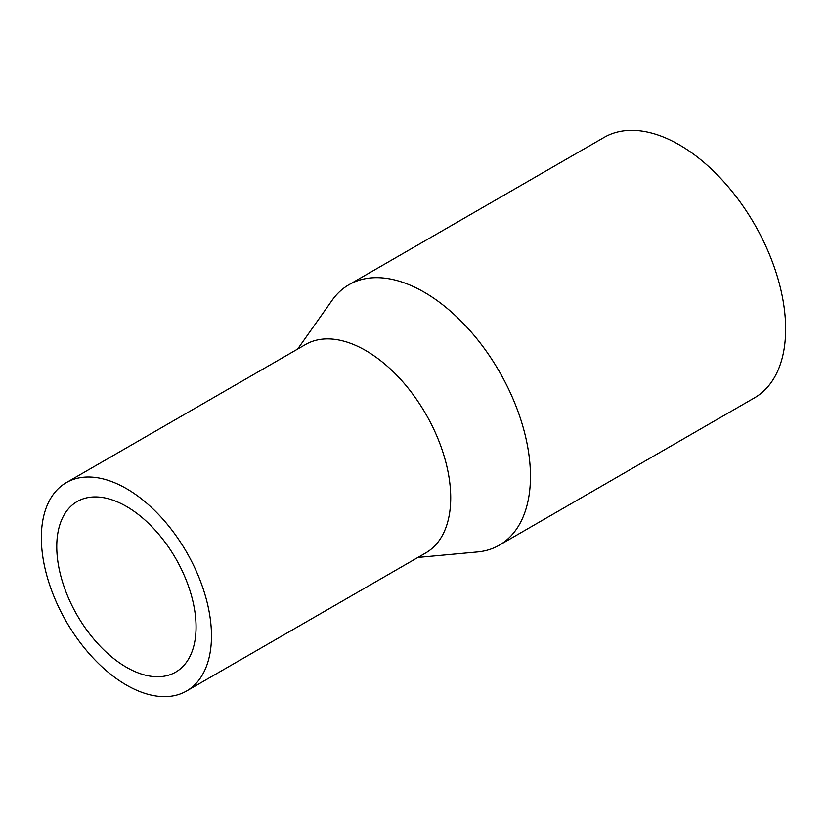<?xml version="1.0" encoding="UTF-8"?>
<svg xmlns="http://www.w3.org/2000/svg" width="827" height="827" viewBox="0 0 827 827"><rect width="100%" height="100%" fill="white"/><g stroke="black" fill="none" stroke-linecap="round" stroke-linejoin="round"><path stroke-width="1.24" d="M297.637 349.066L332.144 300.263A150.369 86.814 60 0 1 348.953 284.715A150.369 86.814 60 0 1 464.826 325.001A150.369 86.814 60 0 1 530.458 476.331A150.369 86.814 60 0 1 499.322 545.169A150.369 86.814 60 0 1 477.458 551.95L417.935 557.429M348.953 284.715L604.134 137.385A150.369 86.814 60 0 1 720.007 177.671A150.369 86.814 60 0 1 785.65 329.001A150.369 86.814 60 0 1 754.503 397.839L499.322 545.169M66.263 482.648L305.504 344.528A120.297 69.458 60 0 1 398.2 376.761A120.297 69.458 60 0 1 450.715 497.823A120.297 69.458 60 0 1 425.802 552.891L186.561 691.01A120.297 69.458 60 0 1 93.864 658.788A120.297 69.458 60 0 1 41.35 537.726A120.297 69.458 60 0 1 66.263 482.648A120.297 69.458 60 0 1 158.97 514.88A120.297 69.458 60 0 1 211.474 635.942A120.297 69.458 60 0 1 186.561 691.01M56.763 546.626A98.496 56.867 60 0 1 77.169 501.534A98.496 56.867 60 0 1 153.067 527.926A98.496 56.867 60 0 1 196.061 627.042A98.496 56.867 60 0 1 175.655 672.134A98.496 56.867 60 0 1 99.757 645.742A98.496 56.867 60 0 1 56.763 546.626"/></g></svg>

